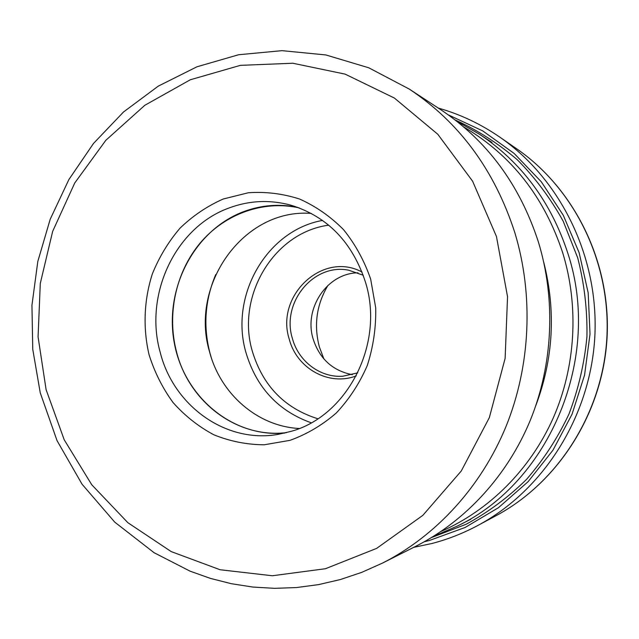 <?xml version="1.0" encoding="UTF-8"?>
<svg xmlns="http://www.w3.org/2000/svg" width="639" height="639" viewBox="0 0 639 639"><rect width="100%" height="100%" fill="white"/><g stroke="black" fill="none" stroke-linecap="round" stroke-linejoin="round"><path stroke-width="0.96" d="M413.649 547.367L431.924 543.501C447.763 539.38 463.059 533.373 477.812 525.49C543.262 490.472 590.26 416.876 594.797 337.192C599.206 257.501 560.73 179.12 499.602 136.994C480.448 123.846 460.008 114.205 438.29 108.079M440.431 109.477C487.11 140.532 519.771 184.719 538.413 242.037C555.962 299.571 553.054 364.254 530.386 420.079C507.398 475.775 465.575 521.001 415.933 546.217L382.657 563.015C436.006 535.921 481.167 486.95 506.04 426.413C530.57 365.74 533.773 295.306 514.866 232.78L514.818 232.62C494.658 170.309 459.473 122.456 409.24 89.061L440.431 109.477M370.676 279.187L375.724 307.91C376.107 327.647 373.288 346.849 367.281 365.508C359.541 383.384 349.229 399.191 336.354 412.93C322.296 425.127 306.848 434.264 290.018 440.343L264.171 444.792C246.702 444.656 229.904 441.309 213.777 434.76C198.394 426.525 184.807 415.765 173.009 402.474C162.506 388.025 154.518 372.106 149.063 354.725C142.824 328.055 143.959 300.066 152.33 273.955C159.167 257.038 168.4 241.774 180.03 228.155C192.85 215.79 207.244 206.077 223.219 199.009L248.323 192.754C265.672 191.54 282.765 193.633 299.595 199.041C315.874 206.317 330.539 216.533 343.582 229.697C355.332 244.322 364.366 260.816 370.676 279.187M291.033 431.373L277.885 434.424C225.471 443.602 173.441 405.541 160.189 352.289C143.847 294.787 175.206 227.292 229.113 207.947C249.274 200.47 269.818 199.536 290.745 205.135C327.535 216.549 352.464 242.293 365.54 282.374C384.734 343.646 347.512 416.029 291.033 431.373M297.423 207.252C279.131 203.681 261.271 205.111 243.858 211.557C194.655 229.904 164.343 288.029 174.135 342.033C183.441 396.124 232.053 437.795 284.762 433.066M286.504 432.635C236.941 438.578 189.208 402.115 176.604 352.137C166.699 314.787 175.597 272.709 199.823 243.443C224.129 214.297 262.709 199.879 299.108 207.867M311.305 213.418C243.611 208.018 189.216 285.082 209.6 351.969C220.527 393.92 257.445 426.397 299.244 428.489M211.094 357.009L209.975 353.135C203.042 326.289 204.959 300.106 215.718 274.586M358.008 272.813C327.136 273.117 303.581 308.429 313.142 338.958C319.572 358.822 332.623 370.74 352.297 374.694M328.007 285.313C316.553 304.563 313.661 325.083 319.348 346.873L323.877 358.91M516.608 148.751C574.629 188.745 611.012 262.733 606.858 337.871C602.585 413.002 558.151 482.453 496.024 515.713C558.438 482.269 602.777 412.826 607.05 337.879C611.188 262.917 574.892 188.96 516.608 148.751L499.602 136.994M424.384 541.728L429.376 540.49L465.136 527.471L498.444 507.709L528.102 481.694L552.959 450.191L572.041 414.24L584.565 375.069L590.021 334.101L588.184 292.822L579.158 252.748L563.318 215.327L541.353 181.851L514.139 153.432L482.741 130.907L448.322 114.884M455.064 119.908C477.453 130.084 498.228 143.4 517.398 159.854C535.33 177.946 550.61 198.425 563.239 221.302L577.72 257.892C584.334 283.652 587.409 309.939 586.937 336.753C584.405 363.447 578.415 389.231 568.958 414.088C557.663 438.034 543.517 459.792 526.544 479.37C508.205 497.398 488.036 512.374 466.047 524.299L431.644 537.487M433.49 536.361L457.428 526.025C549.772 482.022 602.337 357.425 567.855 253.324C551.09 202.092 521.608 162.386 479.402 134.19L491.974 142.449M463.746 126.969C511.24 154.942 544.236 196.892 562.711 252.82C579.222 306.56 575.683 367.042 553.031 418.465C530.082 469.777 488.995 510.441 441.054 531.448M496.447 236.486L472.596 181.188L437.811 134.286L394.399 98.055L345.108 74.124L292.83 63.237L240.368 65.354L190.286 79.779L144.829 105.283L105.826 140.3L74.739 182.994L52.654 231.382L40.297 283.373L38.076 336.857L46.104 389.67L64.212 439.776L91.752 484.761L127.856 522.686L171.204 551.593L220.08 569.748L272.35 575.755L325.475 568.718L376.627 548.39L422.858 515.338L461.278 470.983L489.338 417.634L505.129 358.351L507.542 296.704L496.447 236.486M322.559 220.415C266.223 230.479 229.193 296.504 246.055 352.896L246.079 352.984C256.551 387.681 278.261 410.949 311.201 422.794M328.718 225.168C273.5 232.46 235.847 296.592 252.389 351.458C262.893 385.892 284.714 408.329 317.855 418.761M362.073 272.078C322.775 250.616 275.113 295.833 289.243 339.149L289.267 339.237C296.728 368.391 328.821 386.491 356.25 375.876M357.776 372.849L342.792 376.235C320.171 377.849 298.477 361.315 292.414 338.534L292.39 338.446C281.12 302.846 313.414 262.893 348.742 270.217L363.248 275.249M535.801 405.637C553.39 358.791 556.066 311.105 543.829 262.581M477.812 525.49L496.024 515.713M479.402 134.19L456.773 121.242M382.657 563.015L361.794 572.336L340.363 579.541L318.573 584.613L296.6 587.545L274.618 588.343L252.82 587.049L231.358 583.711L210.399 578.391L190.087 571.17L154.103 552.719L114.74 522.127L82.088 484.25L57.047 440.646L40.297 392.969M409.24 89.061L368.767 67.79L325.85 54.946L281.983 50.657L238.587 54.746L196.972 66.783L158.28 86.129L123.519 111.985L93.502 143.448L68.892 179.543L50.201 219.241L37.805 261.487L31.95 305.202L32.757 349.301L40.225 392.697M457.428 526.025L470.839 519.219"/></g></svg>
